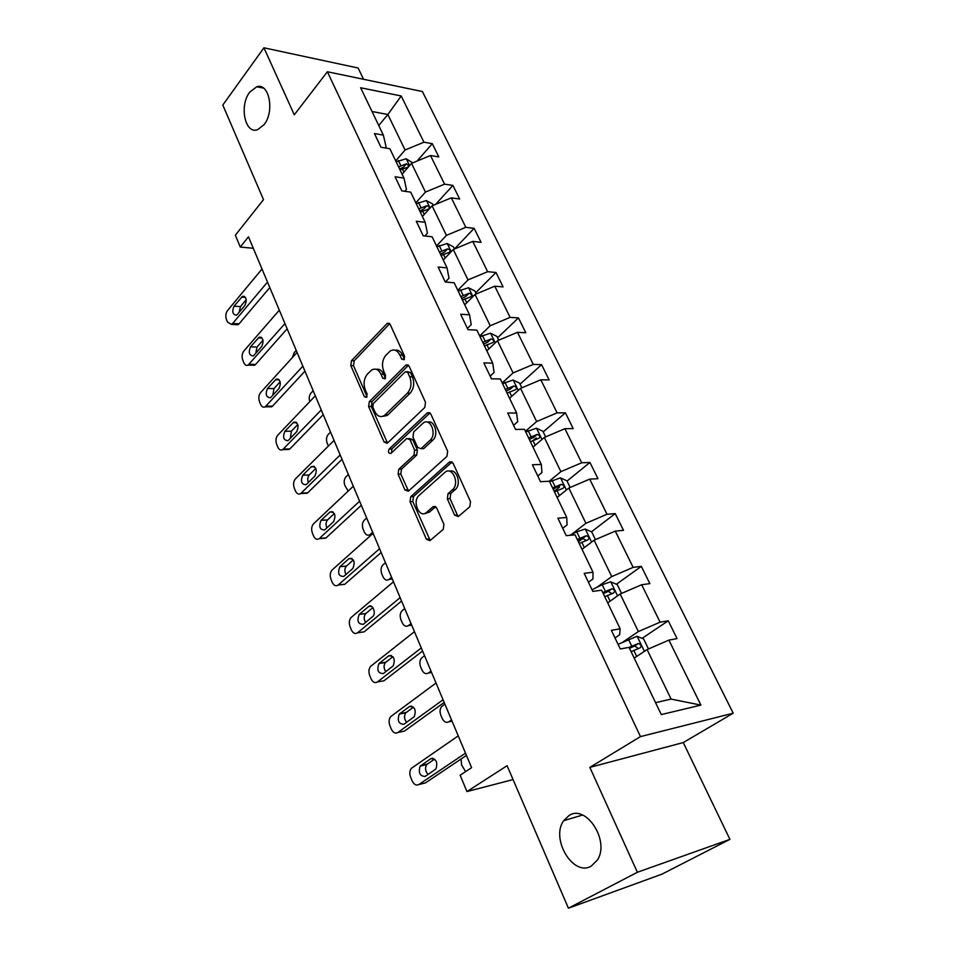 <?xml version="1.0" encoding="UTF-8"?>
<svg xmlns="http://www.w3.org/2000/svg" width="956" height="956" viewBox="0 0 956 956"><rect width="100%" height="100%" fill="white"/><g stroke="black" fill="none" stroke-linecap="round" stroke-linejoin="round"><path stroke-width="1.43" d="M568.975 815.576L563.705 820.678C550.298 838.627 573.194 877.178 591.262 866.076L597.357 860.077C610.215 840.969 585.956 803.757 568.975 815.576M249.719 92.17C239 105.662 245.047 134.665 257.642 129.669L264.059 124.662C274.91 111.529 269.114 82.228 256.674 86.793L249.719 92.17M404.077 359.743L404.579 356.17L390.215 324.502L387.359 323.259L351.461 360.711L350.804 365.598L364.344 396.692L366.614 397.385L367.08 393.944L365.3 389.881C363.184 383.786 363.889 378.516 367.439 374.083L371.669 370.008C375.409 368.036 378.492 369.386 380.918 374.071L382.735 378.17L385.077 378.839L385.555 375.326L383.726 371.227C381.552 365.084 382.281 359.719 385.937 355.166L390.347 350.924C394.183 348.928 397.338 350.266 399.811 354.963L401.675 359.086L404.077 359.743M363.555 79.276L358.118 68.019L263.928 47.8L222.796 105.052L263.509 199.661L235.355 235.212L240.279 247.042L253.304 248.273M729.918 839.356L683.265 742.561L589.852 767.369L637.377 872.266L729.918 839.356L661.791 874.226L568.414 908.2L507.086 765.696L466.946 791.568L513.061 779.582M637.377 872.266L568.414 908.2M454.626 515.165L458.318 516.539L469.79 506.788L470.507 501.625L453.108 463.254L449.511 461.963L410.757 496.678L410.04 501.697L426.4 539.268L429.937 540.666L443.226 529.373L443.919 524.306L436.689 507.995L433.116 506.668L426.615 512.344C419.457 519.096 411.737 501.35 419.146 495.328L444.839 472.443C452.236 465.584 460.183 483.605 452.427 489.795L448.053 493.619L447.3 498.769L454.626 515.165L457.35 514.973L458.462 516.407M433.116 506.668L435.518 506.513L433.116 506.668M466.946 791.568L460.147 775.232L471.607 767.668L248.476 236.813L240.279 247.042M589.852 767.369L640.472 736.61L327.382 71.748L422.397 91.537L733.204 713.212L640.472 736.61M263.928 47.8L294.281 114.816L327.382 71.748M424.775 407.495L425.516 402.356L409.132 366.208L406.049 364.953L369.303 401.616L368.634 406.551L384.061 442.007L387.192 443.309L424.775 407.495M430.798 414.008L447.671 451.244L446.906 456.43L408.284 491.253L404.926 489.926L398.078 474.212L398.783 469.229L413.936 455.211L414.653 450.145L410.04 439.748L406.79 438.445L390.861 453.443C388.495 453.502 387.909 452.033 389.128 449.045L427.463 412.741L430.798 414.008M661.289 714.586L629.048 647.367L620.265 648.957L611.362 630.303L620.157 628.833L601.623 590.187L592.804 591.382L584.188 573.325L593.019 572.25L575.07 534.834L566.227 535.659L557.898 518.176L566.741 517.471L549.365 481.238L540.499 481.705L532.42 464.771L541.299 464.413L524.462 429.304L515.571 429.435L507.744 413.028L516.634 413.004L500.311 378.97L491.42 378.791L483.832 362.886L492.722 363.161L476.889 330.143L467.998 329.665L460.637 314.237L469.539 314.811L454.172 282.773L445.269 282.02L438.123 267.047L447.038 267.883L432.112 236.789L423.209 235.774L416.278 221.242L425.181 222.33L410.698 192.132L401.795 190.877L395.067 176.752L403.958 178.091L389.881 148.742L380.99 147.26L374.453 133.541L383.344 135.095L360.639 87.761L401.197 95.97L423.938 142.205L432.279 143.663L438.828 156.915L430.487 155.517L444.576 184.161L452.917 185.404L459.657 199.027L451.316 197.856L465.811 227.301L474.14 228.329L481.071 242.334L472.742 241.39L487.656 271.695L495.985 272.472L503.107 286.896L494.778 286.191L510.122 317.38L518.451 317.906L525.788 332.748L517.471 332.306L533.269 364.415L541.574 364.666L549.138 379.95L540.833 379.783L557.109 412.861L565.402 412.837L573.182 428.575L564.9 428.706L581.678 462.788L589.936 462.465L597.966 478.693L589.709 479.123L607 514.268L615.246 513.611L623.515 530.353L615.294 531.106L633.135 567.374L641.333 566.37L649.865 583.626L641.679 584.737L660.094 622.165L668.256 620.803L677.063 638.62L668.913 640.102L700.903 705.11L661.289 714.586M607.705 602.866L620.181 594.011L638.381 631.569L623.025 641.954M638.381 631.569L660.094 622.165M620.181 594.011L641.679 584.737M615.007 637.939L619.655 634.772L620.157 628.833M582.037 549.341L594.106 540.2L611.732 576.587L596.879 587.343M611.732 576.587L633.135 567.374M594.106 540.2L615.294 531.106M588.454 582.24L592.935 578.966L593.019 572.25M557.145 497.455L568.832 488.038L585.92 523.302L571.545 534.416M585.92 523.302L607 514.268M568.832 488.038L589.709 479.123M562.726 528.298L567.063 524.904L566.741 517.471M533.006 447.121L544.322 437.442L560.897 471.655L549.222 481.25M560.897 471.655L581.678 462.788M544.322 437.442L564.9 428.706M537.786 476.016L541.98 472.515L541.299 464.413M509.572 398.27L520.554 388.363L536.627 421.548L525.418 431.311M536.627 421.548L557.109 412.861M520.554 388.363L540.833 379.783M513.611 425.312L517.674 421.739L516.634 413.004M486.831 350.852L497.467 340.718L513.073 372.936L502.211 382.926M513.073 372.936L533.269 364.415M497.467 340.718L517.471 332.306M490.153 376.138L494.097 372.47L492.722 363.161M464.736 304.785L475.048 294.46L490.213 325.745L479.673 335.938M490.213 325.745L510.122 317.38M475.048 294.46L494.778 286.191M467.388 328.41L471.212 324.67L469.539 314.811M443.261 260.032L453.275 249.516L468.01 279.917L457.781 290.301M468.01 279.917L487.656 271.695M453.275 249.516L472.742 241.39M445.341 282.032L448.997 278.256L447.038 267.883M422.397 216.51L432.112 205.827L446.428 235.379L436.51 245.943M446.428 235.379L465.811 227.301M432.112 205.827L451.316 197.856M424.846 235.965L427.416 233.18L425.181 222.33M402.094 174.207L411.534 163.356L425.456 192.084L415.824 202.827M425.456 192.084L444.576 184.161M411.534 163.356L430.487 155.517M404.77 191.296L406.455 189.384L403.958 178.091M378.743 125.511L387.861 114.493L405.069 149.996L395.712 160.883M405.069 149.996L423.938 142.205M401.197 95.97L387.861 114.493L372.027 111.505M683.265 742.561L733.204 713.212M655.565 702.648L671.1 699.099L647.093 649.566L634.187 658.098M385.113 147.941L386.069 146.806L383.344 135.095M647.093 649.566L668.913 640.102M700.903 705.11L671.1 699.099M417.067 161.074L432.279 143.663M435.625 204.369L452.917 185.404M454.494 248.942L474.14 228.329M475.73 292.751L495.985 272.472M497.586 337.803L518.451 317.906M520.064 384.169L541.574 364.666M533.663 440.083L536.197 437.908M543.211 431.885L565.402 412.837M425.826 513.491L427.189 512.308L425.826 513.491M554.253 491.42L559.451 487.202M567.051 481.035L589.936 462.465M578.404 541.777L582.79 538.419M591.453 531.799L615.246 513.611M616.429 584.236L641.333 566.37M642.121 638.321L668.256 620.803M404.448 359.253L402.536 355.058C400.672 351.306 398.174 349.681 395.019 350.207M376.174 369.291C379.293 368.705 381.791 370.33 383.643 374.131L385.483 378.265M389.713 323.69L354.174 360.782L353.517 365.67L367.056 396.716L364.344 396.692M408.487 365.252L372.015 401.628L371.346 406.551L387.503 443.034M407.71 372.446L405.296 371.776L373.282 403.623L372.816 407.089L374.704 411.415C377.25 416.374 380.488 417.736 384.408 415.502L407.411 393.155C411.2 388.602 411.964 383.165 409.706 376.855L407.71 372.446L410.447 372.517L407.065 371.597M382.508 416.422L387.132 415.49L388.028 414.737L385.304 414.749M410.447 372.517L412.43 376.903C414.689 383.213 413.924 388.626 410.148 393.179L388.028 414.737M409.001 438.398L412.777 439.688L417.39 450.073L416.661 455.128L401.508 469.121L400.803 474.104L408.535 491.037M429.997 412.884L391.841 448.973L391.542 452.797M430.033 440.31C437.31 434.191 430.308 417.043 423.078 423.126L413.697 431.921L412.98 436.988L417.605 447.408L420.963 448.699L430.033 440.31L432.769 440.25C439.127 434.992 434.61 419.493 427.547 422.194M432.769 440.25L423.843 448.495M449.499 471.224C456.849 468.249 461.868 484.429 455.164 489.651L450.79 493.451L450.025 498.602L457.35 514.973M424.906 513.384L429.34 512.153L426.615 512.344L429.34 512.153L435.685 506.632M449.44 462.023L452.104 461.927L413.482 496.523L412.765 501.53L430.188 540.451M412.741 162.867L406.145 158.768L396.154 161.803M409.132 166.129L406.455 163.775L398.568 166.846M399.62 169.045L403.659 167.001L406.455 163.775M400.098 170.037L408.439 166.87M267.513 282.08L232.655 323.498L231.495 324.431L227.468 322.053L226.429 319.483C225.365 316.149 225.712 313.21 227.456 310.64L262.016 269.006M235.63 324.634L237.936 324.753L239.096 323.809L269.807 287.541M237.351 314.452L236.407 315.229C232.643 314.62 231.842 311.62 234.005 306.207L242.585 296.288C246.373 296.922 247.162 299.957 244.963 305.382L237.351 314.452M239.215 312.242L240.446 306.589L246.23 299.682M433.331 205.325L432.674 203.963L426.352 200.569L416.254 203.712M292.369 357.592L294.089 352.788L296.229 350.422M420.305 212.172L428.766 208.922C429.889 207.548 429.208 206.484 426.723 205.755L418.74 208.886M419.744 210.989L423.843 208.934L426.723 205.755M454.518 249.002L453.479 246.875L447.121 243.529L436.916 246.791M309.792 401.592C308.752 398.258 309.147 395.414 310.987 393.059L313.186 390.741M441.086 255.491L449.571 252.193C450.79 250.771 450.121 249.671 447.551 248.919L439.473 252.121M440.429 254.117L444.588 252.049L447.551 248.919M284.96 323.582L248.13 365.096C246.337 365.873 244.903 365.049 243.804 362.635L242.74 360.006C241.653 356.6 241.999 353.636 243.804 351.091L279.307 310.162M251.129 364.332L254.583 365.264L255.587 364.451L287.147 328.804M253.961 355.297L253.137 355.967C249.169 355.453 248.297 352.406 250.52 346.837L259.184 337.181C263.175 337.719 264.047 340.79 261.777 346.395L253.961 355.297M255.802 353.194L256.985 347.064L262.996 340.193M302.861 366.196L265.194 406.814C263.294 407.71 261.753 406.862 260.558 404.28L259.47 401.58C258.347 398.09 258.718 395.103 260.558 392.593L297.077 352.417M268.146 406.133L271.671 406.814L272.508 406.133L304.952 371.167M271.002 397.206L270.309 397.768C266.138 397.349 265.182 394.266 267.465 388.518L276.2 379.138C280.419 379.592 281.363 382.699 279.044 388.471L271.002 397.206M272.854 395.198L273.954 388.602L280.168 381.803M476.303 293.934L474.881 291.006L468.488 287.732L458.163 291.102M328.374 446.058L327.155 443.13C325.996 439.676 326.378 436.761 328.302 434.359L330.561 432.088M462.465 300.053L470.973 296.707C472.288 295.225 471.631 294.101 468.99 293.313L460.792 296.587M461.712 298.487L465.93 296.384L468.99 293.313M321.264 409.969L282.713 449.619C280.706 450.646 279.044 449.774 277.754 447.002L276.631 444.229C275.483 440.668 275.866 437.657 277.766 435.183L315.313 395.82M285.653 449.021L289.871 448.914L323.236 414.665M288.485 440.226L287.947 440.668C283.55 440.358 282.522 437.227 284.864 431.311L293.671 422.217C298.117 422.564 299.144 425.707 296.754 431.67L288.485 440.226M290.373 438.278L291.365 431.216L297.782 424.536M498.733 340.193L496.905 336.404L490.476 333.202L480.031 336.691M348.223 491.037L344.877 485.564C343.694 482.027 344.088 479.087 346.072 476.733L348.39 474.499M484.453 345.905L492.997 342.511C494.407 340.981 493.762 339.81 491.037 338.998L482.744 342.332M483.605 344.124L487.895 342.009L491.037 338.998M340.169 454.948L300.71 493.559C298.583 494.73 296.814 493.834 295.404 490.87L294.257 488.014C293.074 484.369 293.468 481.334 295.416 478.908L334.05 440.405M303.649 493.033L307.689 492.83L342.021 459.346M306.446 484.393L306.051 484.716C301.427 484.513 300.315 481.346 302.717 475.24L311.608 466.468C316.281 466.695 317.392 469.886 314.942 476.028L306.446 484.393M308.382 482.493C307.318 479.518 307.605 477.008 309.23 474.965L315.839 468.44M521.833 387.813L519.562 383.141L513.097 380.01L502.545 383.619M372.649 532.217L369.972 534.595C367.69 535.898 365.79 535.013 364.26 531.93L363.077 529.098C361.858 525.477 362.264 522.514 364.296 520.195L366.674 518.021M507.098 393.119L515.654 389.666C517.184 388.076 516.539 386.857 513.742 386.021L505.33 389.439M506.13 391.1L510.492 388.973L513.742 386.021M359.599 501.183L319.196 538.67C316.95 540.02 315.062 539.088 313.532 535.91L312.349 532.982C311.142 529.242 311.536 526.182 313.556 523.804L353.314 486.222M322.172 538.228L325.996 537.917L361.32 505.282M324.885 529.755L324.658 529.959C319.794 529.863 318.599 526.66 321.061 520.351L330.035 511.926C334.947 512.034 336.142 515.26 333.632 521.606L324.885 529.755M326.904 527.879C325.59 524.748 325.817 522.096 327.585 519.897L334.361 513.551M545.637 436.892L542.9 431.264L536.4 428.204L525.728 431.957M391.578 577.269L389.044 579.42C386.654 580.89 384.623 579.981 382.962 576.683L381.743 573.779C380.5 570.075 380.918 567.087 382.998 564.817L385.459 562.702M392.474 579.396L391.637 579.085M530.413 441.732L538.993 438.23C540.63 436.581 540.009 435.327 537.117 434.454L528.596 437.944M529.337 439.485L533.771 437.334L537.117 434.454M379.58 548.72L338.197 585.024C335.819 586.542 333.811 585.586 332.15 582.18L330.943 579.169C329.7 575.345 330.107 572.262 332.174 569.919L373.115 533.34M341.22 584.642L344.734 584.307L381.169 552.496M343.837 576.372L343.766 576.432C338.675 576.456 337.396 573.218 339.906 566.705L348.964 558.651C354.114 558.627 355.405 561.889 352.848 568.45L343.837 576.372M345.964 574.508C344.363 571.222 344.53 568.414 346.442 566.06L353.373 559.917M570.158 487.464L566.944 480.832L560.407 477.857L549.616 481.752M411.02 623.527L408.475 625.571C406.013 627.052 403.898 626.072 402.165 622.643L400.911 619.655C399.644 615.927 400.05 612.939 402.141 610.693L404.735 608.566M554.444 491.826L563.096 488.253C564.781 486.568 564.16 485.254 561.256 484.345L552.568 487.919M553.249 489.329L561.208 484.357L557.754 487.166M400.134 597.631L357.568 632.788C355.118 634.306 353.015 633.29 351.282 629.729L350.039 626.634C348.773 622.774 349.179 619.691 351.246 617.385L393.49 581.798M357.568 632.788L364.117 631.856L401.58 601.049M363.316 624.292C358.094 624.304 356.719 621.018 359.205 614.421L368.502 606.606C372.302 603.069 376.652 613.25 372.709 616.5L363.316 624.292M365.574 622.416C363.686 619.058 363.746 616.106 365.754 613.561L372.888 607.598M595.457 539.626L591.716 531.918L585.144 529.038L576.779 531.799L569.704 535.336M431.001 671.064L428.384 673.024C425.838 674.446 423.675 673.383 421.883 669.833L420.604 666.774C419.337 663.129 419.684 660.178 421.656 657.919L424.536 655.685M579.205 543.462L587.976 539.805C589.649 538.085 589.051 536.734 586.183 535.754L577.281 539.435M577.89 540.702L582.658 538.455L585.598 540.044M421.285 647.953L377.429 681.939C374.895 683.397 372.744 682.273 370.952 678.605L369.673 675.426C368.419 671.662 368.765 668.614 370.713 666.284L414.438 631.665M377.429 681.939L383.977 680.792L422.576 651.012M383.344 673.562C378.086 673.514 376.628 670.18 378.946 663.56L388.686 655.852C394.003 655.816 395.497 659.15 393.191 665.866L383.344 673.562M385.782 671.662C383.607 668.34 383.511 665.28 385.507 662.484L392.916 656.653M621.543 593.425L617.265 584.594L610.657 581.81L602.208 584.725L592.027 589.733M451.531 719.904L448.83 721.804C446.213 723.142 443.99 721.995 442.15 718.338L440.835 715.184C439.569 711.634 439.868 708.719 441.72 706.46L444.887 704.106M604.754 596.711L613.644 592.971C615.306 591.226 614.72 589.828 611.9 588.777L602.758 592.565M603.296 593.676L608.279 591.37L611.183 593.15M443.07 699.768L397.851 732.511C395.246 733.873 393.024 732.666 391.183 728.878L389.869 725.604C388.614 721.923 388.901 718.912 390.741 716.594L436.02 683.002M397.851 732.511L404.412 731.125L444.193 702.433M403.946 724.254C398.664 724.134 397.099 720.752 399.25 714.108L409.467 706.52C414.796 706.532 416.398 709.926 414.271 716.665L403.946 724.254M406.611 722.306C404.125 719.032 403.862 715.865 405.822 712.806L413.482 707.117M648.479 648.969L643.615 638.931L636.983 636.254L618.066 644.356M631.103 651.669L640.126 647.833C641.775 646.053 641.201 644.595 638.417 643.484L629.048 647.379M629.502 648.323L634.7 645.969L637.58 647.941M461.031 759.028L461.629 764.943L465.596 771.647M465.5 753.149L418.859 784.541C416.171 785.82 413.888 784.506 412 780.598L410.65 777.228C409.395 773.631 409.622 770.667 411.343 768.337L458.235 735.869M418.859 784.541L425.432 782.916L466.444 755.395M425.157 776.415C419.839 776.224 418.178 772.783 420.162 766.126L430.845 758.658C436.211 758.753 437.92 762.183 435.96 768.959L425.157 776.415M428.097 774.42C425.265 771.217 424.811 767.943 426.735 764.573L434.598 759.076M402.536 355.058L399.811 354.963M385.459 378.218L382.735 378.17M383.643 374.131L380.918 374.071M353.517 365.67L350.804 365.598M354.174 360.782L351.461 360.711M389.582 323.821L386.857 323.666M404.412 359.181L401.675 359.086M386.786 441.947L384.061 442.007M371.346 406.551L368.634 406.551M372.015 401.628L369.303 401.616M408.403 365.335L405.679 365.264M410.148 393.179L407.411 393.155M412.43 376.903L409.706 376.855M407.638 489.783L404.926 489.926M400.803 474.104L398.078 474.212M401.508 469.121L398.783 469.229M416.661 455.128L413.936 455.211M417.39 450.073L414.653 450.145M412.777 439.688L410.04 439.748M391.841 448.973L389.128 449.045M429.961 412.92L427.236 412.932M450.025 498.602L447.3 498.769M450.79 493.451L448.053 493.619M455.164 489.651L452.427 489.795M429.113 539.029L426.4 539.268M412.765 501.53L410.04 501.697M413.482 496.523L410.757 496.678M409.574 165.615L406.312 158.851M400.803 165.615L398.377 160.572M403.922 172.116L402.333 168.806M239.096 323.809L232.655 323.498M234.005 306.207L240.446 306.589M241.569 297.101L245.381 297.352M430.092 208.049L426.507 200.652M420.999 207.655L418.513 202.469M424.273 214.455L422.576 210.941M451.196 251.703L447.289 243.613M441.768 250.878L439.21 245.549M445.197 258.001L443.393 254.248M255.587 364.451L249.122 364.284M250.52 346.837L256.985 347.064M258.299 337.886L262.052 338.054M272.508 406.133L266.031 406.121M267.465 388.518L273.954 388.602M275.459 379.747L279.14 379.807M472.909 296.611L468.655 287.804M463.134 295.332L460.505 289.847M466.719 302.789L464.807 298.81M289.871 448.914L283.37 449.069M284.864 431.311L291.365 431.216M293.086 422.707L296.659 422.683M495.256 342.834L490.631 333.274M485.122 341.077L482.41 335.437M488.875 348.892L486.843 344.662M307.689 492.83L301.176 493.165M302.717 475.24L309.23 474.965M311.178 466.827L314.62 466.707M370.235 534.368L372.135 534.213M518.26 390.43L513.264 380.082M507.755 388.172L504.959 382.364M511.687 396.358L509.524 391.852M325.996 537.917L319.471 538.443M321.061 520.351L327.585 519.897M329.76 512.153L333.035 511.95M389.104 579.36L392.307 579.013L389.044 579.42M541.968 439.461L536.567 428.276M531.058 436.677L528.19 430.69M535.181 445.257L532.886 440.465M344.793 584.247L338.257 584.964M339.906 566.705L346.442 566.06M348.856 558.734L351.939 558.435M408.475 625.571L411.689 625.116M566.406 489.998L560.575 477.928M555.077 486.652L552.114 480.486M559.403 495.638L556.954 490.559M359.277 614.35L365.825 613.501M368.502 606.606L371.334 606.247M428.384 673.024L431.586 672.462M591.597 542.1L585.311 529.11M579.838 538.156L576.779 531.799M584.355 547.585L581.774 542.183M582.467 538.515L586.04 535.79M379.185 663.345L385.746 662.269M388.686 655.852L391.267 655.446M448.83 721.804L452.045 721.123M617.588 595.863L610.824 581.881M605.363 591.286L602.208 584.725M610.107 601.157L607.359 595.433M607.956 591.477L611.649 588.824M399.668 713.738L406.24 712.435M409.467 706.52L411.737 706.078M644.416 651.335L637.15 636.314M631.701 646.089L628.451 639.325M636.684 656.449L633.768 650.379M634.246 646.101L638.058 643.555M420.748 765.589L427.32 764.047M430.845 758.658L432.781 758.204M582.527 815.05L563.705 820.678M389.367 323.367L387.359 323.259M408.212 365.013L406.049 364.953M387.132 415.49L384.408 415.502M423.687 448.627L420.963 448.699M429.806 412.729L427.463 412.741M452.033 461.879L449.511 461.963M263.498 88.095L256.674 86.793M237.936 324.753L231.495 324.431M242.585 296.288L244.461 296.42M254.583 365.264L248.13 365.096M259.184 337.181L261.227 337.265M271.671 406.814L265.194 406.814M276.2 379.138L278.411 379.174M289.214 449.451L282.713 449.619M293.671 422.217L296.049 422.205M307.223 493.212L300.71 493.559M311.608 466.468L314.154 466.373M369.972 534.595L371.884 534.44M325.721 538.144L319.196 538.67M330.035 511.926L332.736 511.747M344.734 584.307L338.197 585.024M348.964 558.651L351.82 558.376M359.205 614.421L365.754 613.561M582.658 538.455L586.183 535.754M378.946 663.56L385.507 662.484M608.279 591.37L611.9 588.777M399.25 714.108L405.822 712.806M634.7 645.969L638.417 643.484M420.162 766.126L426.735 764.573"/></g></svg>
